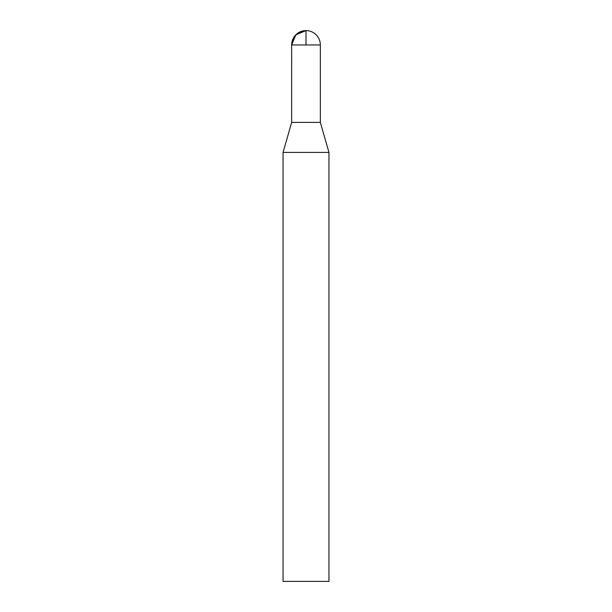 <?xml version="1.0" encoding="UTF-8"?>
<svg xmlns="http://www.w3.org/2000/svg" width="612" height="612" viewBox="0 0 612 612"><rect width="100%" height="100%" fill="white"/><g stroke="black" fill="none" stroke-linecap="round" stroke-linejoin="round"><path stroke-width="0.92" d="M283.05 581.4L328.95 581.4L328.95 152.411L283.05 152.411L283.05 581.4M328.95 152.411L320.344 122.4L320.344 44.944L291.656 44.944C292.505 36.23 297.287 31.449 306 30.6A14.344 14.344 0 0 0 291.656 44.944L291.664 122.4L320.344 122.4L291.664 122.4L283.05 152.411M306 44.944L306 30.6L295.856 34.8L291.656 44.944L291.664 122.4L306 122.4M320.344 44.944A14.344 14.344 0 0 0 306 30.6"/></g></svg>

